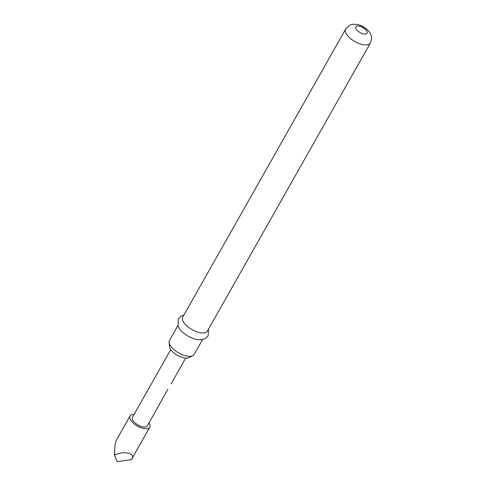 <?xml version="1.0" encoding="UTF-8"?>
<svg xmlns="http://www.w3.org/2000/svg" width="486" height="486" viewBox="0 0 486 486"><rect width="100%" height="100%" fill="white"/><g stroke="black" fill="none" stroke-linecap="round" stroke-linejoin="round"><path stroke-width="0.73" d="M149.002 422.948A11.342 5.085 -150.5 0 1 149.67 424.181A11.342 5.085 -150.5 0 1 149.761 427.188A11.342 5.085 -150.5 0 1 140.065 427.346A11.342 5.085 -150.5 0 1 130.114 419.029A11.342 5.085 -150.5 0 1 130.023 416.022A11.342 5.085 -150.5 0 1 134.051 414.485M114.477 455.151L117.211 461.7L131.414 459.61C136.493 453.511 124.052 450.236 114.477 455.151L114.915 445.893L115.984 440.838L130.023 416.022M131.414 459.61L149.761 427.188M167.233 390.428L147.367 425.839A8.59 3.852 -150.5 0 1 140.023 425.955A8.59 3.852 -150.5 0 1 132.484 419.655A8.59 3.852 -150.5 0 1 132.417 417.377L170.738 349.641M166.874 391.005L167.804 389.365M185.688 358.103L171.127 383.837M192.76 355.716L188.963 357.611A11.694 5.249 -150.5 0 1 178.605 355.989A11.694 5.249 -150.5 0 1 169.881 348.122A11.694 5.249 -150.5 0 1 169.474 346.585L169.14 342.357A14.173 6.361 29.5 0 0 169.632 344.216A14.173 6.361 29.5 0 0 180.203 353.753A14.173 6.361 29.5 0 0 192.76 355.716A14.173 6.361 29.5 0 0 194.193 354.416L202.547 339.647M207.425 331.027A14.173 6.361 -150.5 0 1 195.305 331.215A14.173 6.361 -150.5 0 1 182.864 320.827A14.173 6.361 -150.5 0 1 182.754 317.066L345.698 29.057A14.173 6.361 -150.5 0 0 345.813 32.823A14.173 6.361 -150.5 0 0 358.249 43.211A14.173 6.361 -150.5 0 0 370.375 43.017L207.425 331.027M177.876 325.687L169.523 340.455A14.173 6.361 29.5 0 0 169.14 342.357M366.997 31.487A6.446 2.892 -150.5 0 1 363.048 33.801A6.446 2.892 -150.5 0 1 355.88 28.559A6.446 2.892 -150.5 0 1 359.828 26.25A6.446 2.892 -150.5 0 1 366.997 31.487M183.854 315.122L181.011 316.167L178.222 318.968L178.119 326.319L180.257 329.8L182.943 332.588L188.313 336.373L193.896 338.821L197.656 339.702L201.733 339.781L205.408 338.59L208.142 335.869L208.524 329.083M370.375 43.017C371.814 39.135 371.93 36.286 370.703 34.463C369.676 31.049 363.492 25.612 357.35 24.543C354.513 24.124 352.405 24.203 351.02 24.792C349.622 24.92 347.848 26.341 345.698 29.057"/></g></svg>
